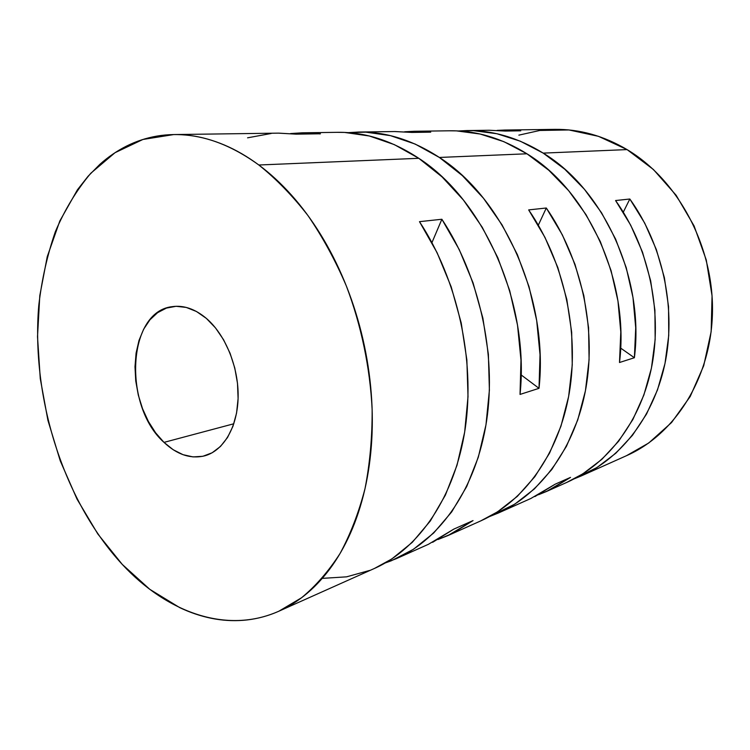 <?xml version="1.0" encoding="UTF-8"?>
<svg xmlns="http://www.w3.org/2000/svg" width="750" height="750" viewBox="0 0 750 750"><rect width="100%" height="100%" fill="white"/><g stroke="black" fill="none" stroke-linecap="round" stroke-linejoin="round"><path stroke-width="1.12" d="M163.997 442.378C122.962 406.041 127.106 311.681 172.116 306.666C183.609 305.006 195.037 308.916 206.381 318.412L215.541 327.947L223.556 339.722L230.072 353.269L234.787 368.025L237.497 383.353L238.097 398.588L236.559 413.081L232.978 426.225L227.531 437.494L220.481 446.447L212.137 452.775L202.866 456.291L193.031 456.909L183.038 454.688L173.241 449.766L163.997 442.378L155.625 432.825L148.397 421.472L142.556 408.731L138.291 395.053L135.741 380.906L134.991 366.769L136.088 353.119L138.994 340.444L143.653 329.203L149.916 319.819L157.594 312.675L166.416 308.091L176.081 306.291L186.234 307.425L196.472 311.494L206.381 318.412C225.422 334.725 238.641 367.069 238.134 396.9C237.656 426.759 223.772 450.45 205.013 455.747C190.884 459.262 177.216 454.809 163.997 442.378L233.831 423.769L163.997 442.378M581.456 475.847L626.747 455.578C675.328 434.156 711.628 377.1 712.481 311.288C713.391 245.522 677.691 179.747 627.075 149.597L543.197 153.112C603.769 189.544 644.587 278.353 634.387 357.731L619.5 362.503C629.681 281.616 588.188 190.941 526.95 153.787L439.369 157.453C503.869 198.459 548.869 299.297 539.016 388.331L520.031 394.425C529.772 303.478 483.975 200.222 418.791 158.306L258.834 165C276.216 178.922 292.613 195.797 308.006 215.625C322.603 236.962 335.381 260.409 346.341 285.956C361.266 325.359 370.106 367.772 372.141 409.622C372.272 437.231 369.9 463.556 365.016 488.616C358.791 512.578 350.475 534.197 340.078 553.462C328.669 571.163 315.834 585.919 301.575 597.741L278.916 611.184C226.631 634.584 166.716 612.347 122.269 564.412L149.794 589.322L179.719 607.622C190.031 612.525 200.522 616.069 211.191 618.263C221.869 620.447 232.537 621.131 243.206 620.316C253.866 619.481 264.309 617.053 274.537 613.031C284.756 608.991 294.525 603.319 303.825 596.006C313.125 588.675 321.713 579.759 329.597 569.259C337.472 558.741 344.391 546.778 350.372 533.381C356.334 519.966 361.134 505.378 364.791 489.619C368.419 473.831 370.744 457.247 371.766 439.856C372.769 422.447 372.394 404.681 370.65 386.559C368.888 368.428 365.784 350.438 361.331 332.578C356.869 314.728 351.178 297.497 344.278 280.894C337.359 264.3 329.438 248.756 320.503 234.272C311.559 219.806 301.875 206.738 291.45 195.075C281.025 183.422 270.15 173.4 258.834 165C247.519 156.619 236.053 149.963 224.438 145.041C212.822 140.137 201.337 136.959 189.966 135.506C178.603 134.072 167.587 134.269 156.928 136.097C146.269 137.944 136.153 141.272 126.572 146.072C116.991 150.881 108.084 156.984 99.844 164.372L88.069 176.259L77.447 189.769L59.822 220.978L47.241 256.688L39.797 295.65L37.509 336.675L40.266 378.609L47.925 420.366L60.272 460.884L77.016 499.106L97.828 533.981L122.269 564.412C63.422 500.719 30.966 397.462 38.775 305.4C41.812 279.403 47.344 254.803 55.378 231.628C64.819 209.569 76.631 190.106 90.816 173.231L115.031 152.7L142.931 139.462L173.756 134.569C201.816 134.109 230.175 144.253 258.834 165L418.791 158.306C391.866 140.588 364.781 131.925 337.538 132.328L302.4 132.806L319.65 133.8L296.053 134.147L278.709 133.134L174.572 134.55M570.534 477.384L546.384 491.531L538.538 494.728L550.359 489.675L570.534 477.384L555.234 484.163L570.534 477.384M498.628 512.897L530.897 498.459L555.234 484.163L534.9 496.584M473.034 520.594L447.844 535.613L437.972 539.522L451.988 533.672L473.034 520.594L453.788 529.125L473.034 520.594M396.656 558.516L428.438 544.294L453.788 529.125L432.609 542.334M546.3 208.003C581.062 258 596.438 327.431 586.031 387.45C575.456 447.488 540.881 494.025 498.337 513.028L489.544 516.562L514.819 504.131L534.422 488.888L551.803 469.509L566.419 446.344L577.762 419.878L585.431 390.769L589.087 359.766L588.572 327.741L583.828 295.631L575.006 264.375L562.359 234.891L546.3 208.003L538.322 225.15L546.3 208.003L528.666 209.906L546.3 208.003M448.078 535.509L480.994 520.781C523.847 501.656 558.684 454.369 569.231 393.141C579.619 331.931 563.906 260.981 528.666 209.906L544.95 237.366L557.812 267.497L566.803 299.419L571.669 332.213L572.259 364.894L568.631 396.516L560.953 426.197L549.544 453.141L534.834 476.7L517.331 496.369L497.597 511.8L480.731 520.903M441.872 219.253C479.344 275.681 496.716 354.141 486.562 421.144C476.241 488.184 440.419 539.006 396.356 558.647L385.322 562.931L391.425 560.719L413.428 549.309L433.706 532.987L451.669 511.941L466.716 486.506L478.303 457.247L485.972 424.847L489.394 390.178L488.372 354.244L482.878 318.113L473.062 282.872L459.244 249.6L441.872 219.253L431.944 242.625L441.872 219.253L419.484 221.662L441.872 219.253M278.916 611.184L374.728 568.322C419.016 548.587 455.025 496.894 465.244 428.363C475.303 359.878 457.5 279.469 419.484 221.662L437.119 252.75L451.191 286.837L461.212 322.931L466.866 359.934L468.009 396.703L464.662 432.15L457.013 465.244L445.406 495.094L430.312 520.988L412.266 542.372L391.884 558.909L374.456 568.444M629.831 199.012C662.156 243.881 675.947 306.15 665.588 360.497C655.078 414.853 621.975 457.725 581.184 475.969L573.994 478.922L596.981 467.522L615.778 453.263L632.456 435.338L646.519 414.075L657.488 389.934L664.997 363.497L668.738 335.466L668.541 306.591L664.387 277.697L656.362 249.609L644.728 223.134L629.831 199.012L623.297 212.147L629.831 199.012L615.581 200.541L629.831 199.012M546.609 491.428L566.972 482.325C608.1 463.941 641.475 420.431 652.013 365.091C662.391 309.778 648.337 246.291 615.581 200.541L630.675 225.141L642.497 252.122L650.653 280.753L654.909 310.191L655.153 339.609L651.422 368.156L643.875 395.044L632.831 419.587L618.656 441.178L601.847 459.356L582.9 473.794L566.719 482.438M626.447 455.719L648.722 443.006L671.559 422.541L690.234 396.459L703.706 365.728L711.15 331.669L712.059 295.856L706.284 260.025L694.106 225.966L676.163 195.309L653.409 169.5L627.075 149.597L598.472 136.322L568.959 129.956L539.812 130.463L518.859 135.141M458.278 130.969L466.744 130.566C492.684 130.209 518.166 137.719 543.197 153.112L627.075 149.597C603.591 135.787 579.487 129.037 554.775 129.366L504.862 130.041L520.763 130.819L505.331 131.053L489.291 130.256L467.081 130.556M337.162 132.338L344.55 132.431L369.366 135.994L394.331 144.619L418.791 158.306L442.059 176.897L463.425 200.053L482.222 227.231L497.822 257.738L509.719 290.7L517.519 325.162L520.978 360.094L520.031 394.425L539.016 388.331L521.109 374.897L539.016 388.331L540.028 354.731L536.691 320.569L529.069 286.866L517.388 254.644L502.022 224.831L483.478 198.262L462.375 175.631L439.369 157.453L415.153 144.056L390.394 135.628L365.756 132.141L348.197 132.647L358.8 132.037C385.866 131.644 412.725 140.119 439.369 157.453L526.95 153.787C501.647 138.094 475.922 130.434 449.775 130.791L414.113 131.278L430.725 132.159L411.863 132.431L395.119 131.541L359.156 132.037M488.944 130.256L505.331 131.053L520.763 130.819L497.1 130.388L504.862 130.041M278.334 133.134L296.053 134.147L319.65 133.8L290.587 133.556L302.4 132.806M394.753 131.55L411.863 132.431L430.725 132.159L404.644 131.775L414.113 131.278M458.269 130.969L473.409 130.65L496.912 133.734L520.378 141.225L543.197 153.112L564.75 169.219L584.391 189.244L601.528 212.747L615.619 239.109L626.222 267.628L632.981 297.478L635.719 327.806L634.387 357.731L620.634 348.084L634.387 357.731L619.5 362.503L620.794 332.006L617.972 301.078L611.072 270.628L600.3 241.537L586.003 214.631L568.631 190.65L548.747 170.222L526.95 153.787L503.888 141.675L480.197 134.034L456.497 130.884L449.409 130.8M320.466 133.781L319.603 133.922M322.781 578.344L346.547 576.844L369.769 570.403M271.238 133.472L247.575 137.822"/></g></svg>
